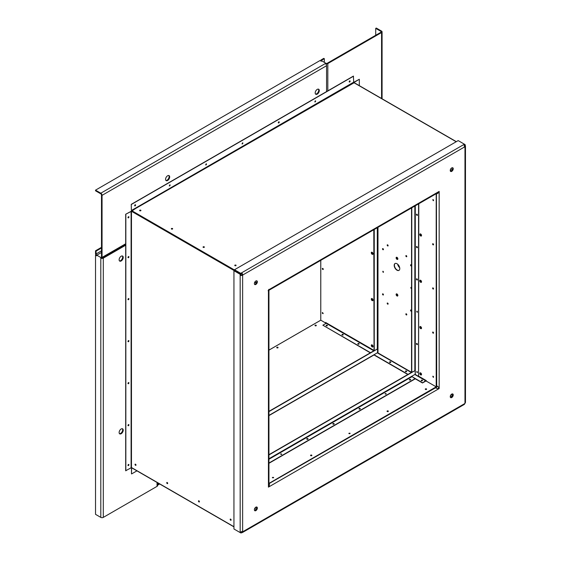<?xml version="1.0" encoding="UTF-8"?>
<svg xmlns="http://www.w3.org/2000/svg" width="561" height="561" viewBox="0 0 561 561"><rect width="100%" height="100%" fill="white"/><g stroke="black" fill="none" stroke-linecap="round" stroke-linejoin="round"><path stroke-width="0.84" d="M157.564 484.297A0.975 0.561 -120 0 0 157.739 483.87L157.739 482.867M158.3 483.189L158.3 484.192A1.767 1.024 60 0 1 157.929 484.999A1.767 1.024 60 0 1 157.564 485.083M456.198 141.744L353.725 82.579L353.395 76.1L326.565 91.583L326.565 65.735A1.767 1.024 -120 0 0 325.317 63.568A1.767 1.024 0 0 0 327.813 63.568L381.564 32.538A1.767 1.024 0 0 0 382.076 31.823A1.767 1.024 0 0 0 381.564 31.1L376.284 28.05L375.723 28.373L381.003 31.423A0.975 0.561 180 0 1 381.284 31.823A0.975 0.561 180 0 1 381.003 32.215L327.252 63.246A0.975 0.561 180 0 1 325.878 63.246L321.846 60.925A0.975 0.561 180 0 1 321.558 60.525A0.975 0.561 180 0 1 321.846 60.125L324.328 58.695L323.767 58.372L321.285 59.803A1.767 1.024 0 0 0 320.766 60.525A1.767 1.024 0 0 0 321.285 61.247L320.036 60.525L95.524 190.144L95.524 190.789L100.805 193.84A0.975 0.561 60 0 1 101.492 195.032L101.492 257.092A0.975 0.561 60 0 1 101.289 257.541A0.975 0.561 60 0 1 100.805 257.492L96.773 255.164A0.975 0.561 60 0 1 96.085 253.972L96.085 251.104L95.524 250.781L95.524 253.649A1.767 1.024 -120 0 0 96.773 255.816L95.524 255.094L95.524 514.339L100.805 517.389A1.767 1.024 180 0 0 103.301 517.389L157.045 486.359A1.767 1.024 180 0 0 157.564 485.637L157.564 482.769M325.857 323.031A1.767 1.024 0 0 0 326.327 323.108M234.168 270.577L131.47 211.287L125.685 214.239L125.685 245.213L103.301 258.137A1.767 1.024 180 0 1 100.805 258.137A1.767 1.024 -120 0 0 101.688 258.228A1.767 1.024 -120 0 0 102.053 257.415L102.053 195.354A1.767 1.024 -120 0 0 100.805 193.194L95.524 190.144M102.116 257.983A0.975 0.561 0 0 0 102.74 257.815L125.685 244.568M353.914 82.215L359.32 79.262L353.914 82.537M349.265 81.976A0.659 0.379 120 0 0 349.91 80.861M131.246 204.351L131.393 210.515L131.246 204.351L326.565 91.583M125.685 214.239L131.491 211.146M131.877 210.663A1.767 1.024 -60 0 1 132.536 210.073L135.264 208.496M167.627 180.509A2.903 1.676 120 0 0 169.52 177.949A2.903 1.676 120 0 0 169.078 175.621A2.903 1.676 120 0 0 166.175 177.297A2.903 1.676 120 0 0 166.175 180.649A2.903 1.676 120 0 0 167.627 180.509M317.238 94.129A2.903 1.676 120 0 0 319.132 91.569A2.903 1.676 120 0 0 318.69 89.241A2.903 1.676 120 0 0 315.787 90.917A2.903 1.676 120 0 0 315.787 94.269A2.903 1.676 120 0 0 317.238 94.129M314.756 101.899A0.659 0.379 120 0 0 315.394 100.784M278.375 122.901A0.659 0.379 120 0 0 279.02 121.786M242.001 143.904A0.659 0.379 120 0 0 242.64 142.789M205.621 164.906A0.659 0.379 120 0 0 206.266 163.791M169.247 185.908A0.659 0.379 120 0 0 169.885 184.793M134.731 205.831A0.659 0.379 120 0 0 135.376 204.723M128.069 217.801A0.659 0.379 120 0 0 128.714 216.686M131.47 466.682A1.767 1.024 -60 0 1 131.281 466.03L131.281 463.232M125.685 245.213L125.685 470.749L131.099 467.797L131.099 463.274L131.47 463.274L131.47 467.537L233.944 526.702M131.625 467.79L131.47 473.828L131.484 467.65M123.224 430.168A2.903 1.676 120 0 0 122.628 428.835A2.903 1.676 120 0 0 119.724 430.511A2.903 1.676 120 0 0 119.724 433.863A2.903 1.676 120 0 0 121.961 433.085A2.903 1.676 120 0 0 123.224 430.168M123.224 257.408A2.903 1.676 120 0 0 122.628 256.075A2.903 1.676 120 0 0 119.724 257.751A2.903 1.676 120 0 0 119.724 261.103A2.903 1.676 120 0 0 121.961 260.325A2.903 1.676 120 0 0 123.224 257.408M128.069 257.653A0.659 0.379 120 0 0 128.714 256.538M128.069 299.658A0.659 0.379 120 0 0 128.714 298.543M128.069 341.663A0.659 0.379 120 0 0 128.714 340.548M128.069 383.668A0.659 0.379 120 0 0 128.714 382.553M128.069 425.673A0.659 0.379 120 0 0 128.714 424.558M128.069 465.525A0.659 0.379 120 0 0 128.714 464.41M135.257 464.143A0.659 0.379 -120 0 0 135.902 465.258M166.975 482.453A0.659 0.379 -120 0 0 167.613 483.568M198.685 500.763A0.659 0.379 -120 0 0 199.33 501.878M230.403 519.072A0.659 0.379 -120 0 0 231.041 520.187M140.923 210.557A0.659 0.379 -0 0 0 139.64 210.557M172.641 228.867A0.659 0.379 -0 0 0 171.35 228.867M204.351 247.177A0.659 0.379 -0 0 0 203.068 247.177M236.062 265.486A0.659 0.379 -0 0 0 234.779 265.486M128.932 464.739A0.659 0.379 120 0 0 128.139 464.817A0.659 0.379 120 0 0 128.644 465.406A0.659 0.379 120 0 0 128.932 464.739M128.932 424.887A0.659 0.379 120 0 0 128.139 424.965A0.659 0.379 120 0 0 128.644 425.554A0.659 0.379 120 0 0 128.932 424.887M128.932 382.883A0.659 0.379 120 0 0 128.139 382.96A0.659 0.379 120 0 0 128.644 383.549A0.659 0.379 120 0 0 128.932 382.883M128.932 340.878A0.659 0.379 120 0 0 128.139 340.955A0.659 0.379 120 0 0 128.644 341.544A0.659 0.379 120 0 0 128.932 340.878M128.932 298.873A0.659 0.379 120 0 0 128.139 298.95A0.659 0.379 120 0 0 128.644 299.539A0.659 0.379 120 0 0 128.932 298.873M128.932 256.868A0.659 0.379 120 0 0 128.139 256.945A0.659 0.379 120 0 0 128.644 257.534A0.659 0.379 120 0 0 128.932 256.868M128.932 217.016A0.659 0.379 120 0 0 128.139 217.093A0.659 0.379 120 0 0 128.644 217.682A0.659 0.379 120 0 0 128.932 217.016M125.839 214.323L125.839 470.833M135.124 205.859A0.659 0.379 120 0 0 135.46 204.751A0.659 0.379 120 0 0 134.794 205.894A0.659 0.379 120 0 0 135.124 205.859M169.639 185.936A0.659 0.379 120 0 0 169.969 184.821A0.659 0.379 120 0 0 169.639 185.936M206.013 164.934A0.659 0.379 120 0 0 206.343 163.819A0.659 0.379 120 0 0 206.013 164.934M242.394 143.932A0.659 0.379 120 0 0 242.724 142.817A0.659 0.379 120 0 0 242.394 143.932M278.768 122.929A0.659 0.379 120 0 0 279.105 121.814A0.659 0.379 120 0 0 278.438 122.957A0.659 0.379 120 0 0 278.768 122.929M315.149 101.927A0.659 0.379 120 0 0 315.478 100.812A0.659 0.379 120 0 0 315.149 101.927M349.657 81.997A0.659 0.379 120 0 0 349.987 80.889A0.659 0.379 120 0 0 349.328 82.032A0.659 0.379 120 0 0 349.657 81.997M131.47 463.274L131.47 211.287L135.503 208.573L135.313 208.25L131.393 210.515M353.542 76.184L131.393 204.435M131.618 473.919L136.926 470.854M230.648 519.135A0.659 0.379 -120 0 0 230.319 519.865A0.659 0.379 -120 0 0 231.076 519.717A0.659 0.379 -120 0 0 230.648 519.135M198.931 500.826A0.659 0.379 -120 0 0 198.601 501.555A0.659 0.379 -120 0 0 199.365 501.408A0.659 0.379 -120 0 0 198.931 500.826M167.22 482.516A0.659 0.379 -120 0 0 166.89 483.245A0.659 0.379 -120 0 0 167.648 483.098A0.659 0.379 -120 0 0 167.22 482.516M135.503 464.206A0.659 0.379 -120 0 0 135.173 464.936A0.659 0.379 -120 0 0 135.937 464.788A0.659 0.379 -120 0 0 135.503 464.206M235.886 265.129A0.659 0.379 -0 0 0 234.764 265.402A0.659 0.379 -0 0 0 236.083 265.402A0.659 0.379 -0 0 0 235.886 265.129M204.176 246.819A0.659 0.379 -0 0 0 203.047 247.092A0.659 0.379 -0 0 0 204.365 247.092A0.659 0.379 -0 0 0 204.176 246.819M172.458 228.509A0.659 0.379 -0 0 0 171.336 228.783A0.659 0.379 -0 0 0 172.655 228.783A0.659 0.379 -0 0 0 172.458 228.509M140.748 210.2A0.659 0.379 -0 0 0 139.619 210.473A0.659 0.379 -0 0 0 140.944 210.473A0.659 0.379 -0 0 0 140.748 210.2M359.32 85.651L359.32 79.262M165.923 180.439A2.903 1.676 120 0 0 167.066 180.179A2.903 1.676 120 0 0 168.875 177.879A2.903 1.676 120 0 0 168.77 175.509M315.534 94.059A2.903 1.676 120 0 0 316.677 93.806A2.903 1.676 120 0 0 318.487 91.506A2.903 1.676 120 0 0 318.382 89.129M119.472 433.653A2.903 1.676 120 0 0 121.576 432.559A2.903 1.676 120 0 0 122.663 429.845A2.903 1.676 120 0 0 122.319 428.723M119.472 260.893A2.903 1.676 120 0 0 121.576 259.799A2.903 1.676 120 0 0 122.663 257.085A2.903 1.676 120 0 0 122.319 255.963M438.611 387.448L439.165 388.549L269.231 486.66L268.439 486.471M438.611 388.226L437.938 388.612M438.611 191.729L439.165 192.318L439.165 388.549M450.441 171.231A2.111 1.22 120 0 0 451.184 171.028A2.111 1.22 120 0 0 452.482 167.704M254.568 510.496A2.111 1.22 120 0 0 256.356 509.185A2.111 1.22 120 0 0 256.601 506.976M450.441 397.412A2.111 1.22 120 0 0 452.236 396.094A2.111 1.22 120 0 0 452.482 393.885M254.568 284.315A2.111 1.22 120 0 0 256.798 281.531A2.111 1.22 120 0 0 256.601 280.795M135.503 208.573L354.061 82.776M375.723 35.266L375.723 28.373M320.766 260.353L320.766 319.77A1.767 1.024 0 0 0 320.78 319.896M465.476 402.482L465.476 146.26L464.971 146.716C464.15 145.636 463.996 144.808 464.487 144.254L465.048 144.57C465.532 145.699 465.504 146.414 464.971 146.716L242.64 275.079C241.286 275.865 240.494 275.619 240.262 274.35L240.781 274.006C241.833 273.551 242.268 273.796 242.079 274.757C241.342 275.402 240.907 275.149 240.781 274.006L240.816 273.389C242.036 272.955 242.64 273.523 242.64 275.079L242.079 274.757M464.164 145.054L464.41 146.393M242.079 531.484L240.795 531.94M268.67 486.338L269.406 483.722L269.231 486.66L268.439 487.123L268.439 289.974L439.165 191.406L439.165 192.318L437.04 193.748M437.264 193.622L438.611 191.995M451.738 171.35A2.111 1.22 120 0 0 453.12 169.492A2.111 1.22 120 0 0 452.797 167.802A2.111 1.22 120 0 0 450.686 169.015A2.111 1.22 120 0 0 450.686 171.456A2.111 1.22 120 0 0 451.738 171.35M255.865 507.172A2.111 1.22 120 0 0 254.484 509.037A2.111 1.22 120 0 0 254.806 510.727A2.111 1.22 120 0 0 256.917 509.507A2.111 1.22 120 0 0 256.917 507.074A2.111 1.22 120 0 0 255.865 507.172M450.252 396.669A2.111 1.22 120 0 0 450.686 397.637A2.111 1.22 120 0 0 452.797 396.417A2.111 1.22 120 0 0 452.797 393.983A2.111 1.22 120 0 0 451.17 394.544A2.111 1.22 120 0 0 450.252 396.669M257.352 281.853A2.111 1.22 120 0 0 256.917 280.886A2.111 1.22 120 0 0 254.806 282.106A2.111 1.22 120 0 0 254.806 284.546A2.111 1.22 120 0 0 256.433 283.978A2.111 1.22 120 0 0 257.352 281.853M95.524 255.094L95.889 254.876M101.492 247.338L95.524 250.781M240.262 274.35L240.732 273.978L234.505 270.388L240.732 273.978L240.816 273.389M464.115 144.647L464.487 144.254L464.452 144.871L465.048 144.57M464.487 403.815C463.996 404.663 464.15 404.537 464.971 403.443C465.504 402.195 465.532 401.999 465.048 402.847M240.171 532.585L240.171 274.308L233.944 270.711L233.944 528.988L240.262 532.627C240.494 531.919 241.286 531.646 242.64 531.807L242.492 532.48L464.389 404.369M242.64 275.079L242.64 531.807C242.64 532.424 242.036 532.81 240.816 532.95L240.781 532.284L240.262 532.627L240.417 532.109M438.379 191.862L437.314 193.068L268.943 290.268L268.943 484.683L268.439 486.205M435.182 387.686L438.379 389.004M439.165 387.637L436.423 385.526M324.328 62.355L324.328 58.695M101.492 247.983L96.085 251.104M234.505 269.736L458.176 140.601L464.41 144.198L240.732 273.333L234.505 269.736L233.944 270.711M234.505 529.311L240.732 532.908L240.732 532.312M435.736 387.686L269.406 483.393M436.423 194.106L436.703 386.01M269.413 289.735L268.719 290.135L268.719 290.949M268.943 483.659L436.423 386.964L436.423 193.58M425.96 380.926L436.199 386.838L268.943 483.4M436.199 386.838L436.199 193.706M316.271 325.618A0.659 0.379 0 0 0 315.03 325.618M278.032 347.701A0.659 0.379 0 0 0 276.79 347.701M426.563 389.292A0.659 0.379 0 0 0 425.322 389.292M388.317 411.374A0.659 0.379 0 0 0 387.076 411.374M350.078 433.45A0.659 0.379 0 0 0 348.837 433.45M311.832 455.532A0.659 0.379 0 0 0 310.591 455.532M273.593 477.607A0.659 0.379 0 0 0 272.351 477.607M343.094 334.959A0.659 0.379 0 0 0 342.126 334.959A0.659 0.379 0 0 0 343.269 334.7A0.659 0.379 0 0 0 341.951 334.7A0.659 0.379 0 0 0 342.14 334.966M327.238 325.801A0.659 0.379 0 0 0 326.271 325.801M406.522 371.578A0.659 0.379 0 0 0 405.554 371.578A0.659 0.379 0 0 0 406.697 371.319A0.659 0.379 0 0 0 405.379 371.319A0.659 0.379 0 0 0 405.568 371.585M358.949 344.11A0.659 0.379 0 0 0 357.981 344.11M422.377 380.73A0.659 0.379 0 0 0 421.409 380.73A0.659 0.379 0 0 0 422.552 380.47A0.659 0.379 0 0 0 421.234 380.47A0.659 0.379 0 0 0 421.423 380.744M390.666 362.42A0.659 0.379 0 0 0 389.692 362.42M281.776 454.284A0.659 0.379 0 0 0 280.809 454.284M307.891 439.2A0.659 0.379 0 0 0 306.923 439.2M410.477 379.979A0.659 0.379 0 0 0 410.007 379.327A0.659 0.379 0 0 0 409.754 380.056A0.659 0.379 0 0 0 410.477 379.979A0.659 0.379 0 0 0 409.523 379.965M386.241 393.969A0.659 0.379 0 0 0 385.274 393.969M360.127 409.046A0.659 0.379 0 0 0 359.159 409.046M334.005 424.123A0.659 0.379 0 0 0 333.038 424.123M433.506 377.258A0.659 0.379 60 0 1 432.889 376.186M433.506 333.101A0.659 0.379 60 0 1 432.889 332.028M433.506 288.943A0.659 0.379 60 0 1 432.889 287.87M433.506 244.785A0.659 0.379 60 0 1 432.889 243.705M433.506 200.621A0.659 0.379 60 0 1 432.889 199.548M416.928 371.487A0.659 0.379 -120 0 0 417.258 372.602A0.659 0.379 -120 0 0 416.928 371.487A0.659 0.379 -120 0 0 417.398 372.322M416.928 343.486A0.659 0.379 -120 0 0 416.599 344.216A0.659 0.379 -120 0 0 417.363 344.068A0.659 0.379 -120 0 0 416.928 343.486A0.659 0.379 -120 0 0 417.398 344.314M416.928 311.173A0.659 0.379 -120 0 0 417.258 312.281A0.659 0.379 -120 0 0 416.928 311.173A0.659 0.379 -120 0 0 417.398 312M416.928 278.866A0.659 0.379 -120 0 0 416.599 279.588A0.659 0.379 -120 0 0 417.363 279.441A0.659 0.379 -120 0 0 416.928 278.866A0.659 0.379 -120 0 0 417.398 279.694M416.914 246.538A0.659 0.379 -120 0 0 417.398 247.38M416.928 214.239A0.659 0.379 -120 0 0 416.599 214.968A0.659 0.379 -120 0 0 417.363 214.821A0.659 0.379 -120 0 0 416.928 214.239A0.659 0.379 -120 0 0 417.398 215.066M420.168 372.813A1.227 0.708 -120 0 0 420.273 374.152A1.227 0.708 -120 0 0 421.374 374.902M420.168 280.184A1.227 0.708 -120 0 0 420.119 281.194A1.227 0.708 -120 0 0 420.883 282.169A1.227 0.708 -120 0 0 421.374 282.274M420.168 233.874A1.227 0.708 -120 0 0 420.119 234.877A1.227 0.708 -120 0 0 420.883 235.858A1.227 0.708 -120 0 0 421.374 235.964M420.168 326.502A1.227 0.708 -120 0 0 420.273 327.834A1.227 0.708 -120 0 0 421.374 328.592M254.925 281.917L256.461 282.807M268.943 350.113L320.78 320.184L326.158 323.304L322.87 325.198L370.519 352.708M320.78 260.346L320.78 320.198L268.943 350.127M415.196 378.759L422.489 382.974L425.771 381.073A0.631 0.365 120 0 0 426.185 380.519M322.87 325.198L370.295 352.834M373.984 354.966L407.826 374.503M315.184 325.759A0.659 0.379 0 0 0 316.313 325.492A0.659 0.379 0 0 0 314.994 325.492A0.659 0.379 0 0 0 315.184 325.759M276.945 347.841A0.659 0.379 0 0 0 278.067 347.568A0.659 0.379 0 0 0 276.748 347.568A0.659 0.379 0 0 0 276.945 347.841M425.476 389.432A0.659 0.379 0 0 0 426.598 389.166A0.659 0.379 0 0 0 425.28 389.166A0.659 0.379 0 0 0 425.476 389.432M387.23 411.515A0.659 0.379 0 0 0 388.359 411.241A0.659 0.379 0 0 0 387.041 411.241A0.659 0.379 0 0 0 387.23 411.515M348.991 433.59A0.659 0.379 0 0 0 350.113 433.323A0.659 0.379 0 0 0 348.991 433.59M310.745 455.672A0.659 0.379 0 0 0 311.874 455.399A0.659 0.379 0 0 0 310.556 455.399A0.659 0.379 0 0 0 310.745 455.672M272.506 477.748A0.659 0.379 0 0 0 273.628 477.481A0.659 0.379 0 0 0 272.506 477.748M268.943 463.302L415.196 378.864L411.69 376.326L415.196 374.299L415.196 370.611M254.806 282.106L255.507 282.513M426.746 381.375L425.995 380.407L422.489 382.974M433.085 376.249A0.659 0.379 60 0 1 433.415 377.357A0.659 0.379 60 0 1 433.085 376.249M433.085 332.091A0.659 0.379 60 0 1 433.415 333.199A0.659 0.379 60 0 1 432.755 332.056A0.659 0.379 60 0 1 433.085 332.091M433.085 287.933A0.659 0.379 60 0 1 433.415 289.041A0.659 0.379 60 0 1 432.755 287.898A0.659 0.379 60 0 1 433.085 287.933M433.085 243.776A0.659 0.379 60 0 1 433.415 244.884A0.659 0.379 60 0 1 432.755 243.74A0.659 0.379 60 0 1 433.085 243.776M433.085 199.611A0.659 0.379 60 0 1 433.415 200.726A0.659 0.379 60 0 1 433.085 199.611M420.659 372.925A1.227 0.708 -120 0 0 420.049 372.862A1.227 0.708 -120 0 0 420.049 374.278A1.227 0.708 -120 0 0 421.276 374.986A1.227 0.708 -120 0 0 421.465 374.005A1.227 0.708 -120 0 0 420.659 372.925M420.659 282.295A1.227 0.708 -120 0 0 421.276 282.358A1.227 0.708 -120 0 0 421.276 280.942A1.227 0.708 -120 0 0 420.049 280.234A1.227 0.708 -120 0 0 419.859 281.215A1.227 0.708 -120 0 0 420.659 282.295M420.659 235.985A1.227 0.708 -120 0 0 421.276 236.048A1.227 0.708 -120 0 0 421.276 234.631A1.227 0.708 -120 0 0 420.049 233.923A1.227 0.708 -120 0 0 419.859 234.905A1.227 0.708 -120 0 0 420.659 235.985M420.659 326.607A1.227 0.708 -120 0 0 420.049 326.551A1.227 0.708 -120 0 0 420.049 327.968A1.227 0.708 -120 0 0 421.276 328.676A1.227 0.708 -120 0 0 421.465 327.687A1.227 0.708 -120 0 0 420.659 326.607M418.569 203.888L418.569 376.382L418.794 203.755M377.714 353.072A0.631 0.365 -60 0 0 377.981 352.448L377.981 227.324M325.857 323.129L325.857 322.589M323.22 313.585A0.659 0.379 60 0 1 322.596 312.512M323.22 269.427A0.659 0.379 60 0 1 322.596 268.354M371.67 344.812A1.227 0.708 -120 0 0 371.768 346.144A1.227 0.708 -120 0 0 372.876 346.901M371.67 252.184A1.227 0.708 -120 0 0 371.613 253.186A1.227 0.708 -120 0 0 372.385 254.168A1.227 0.708 -120 0 0 372.876 254.273M371.67 298.501A1.227 0.708 -120 0 0 371.768 299.833A1.227 0.708 -120 0 0 372.876 300.584M373.801 350.807L326.158 323.304L326.376 322.891L325.632 322.463L325.632 323.003M326.285 325.815A0.659 0.379 0 0 0 327.414 325.541A0.659 0.379 0 0 0 326.095 325.541A0.659 0.379 0 0 0 326.285 325.815M358.002 344.124A0.659 0.379 0 0 0 359.124 343.851A0.659 0.379 0 0 0 357.806 343.851A0.659 0.379 0 0 0 358.002 344.124M389.713 362.434A0.659 0.379 0 0 0 390.842 362.161A0.659 0.379 0 0 0 389.516 362.161A0.659 0.379 0 0 0 389.713 362.434M281.755 454.291A0.659 0.379 0 0 0 280.633 454.024A0.659 0.379 0 0 0 281.755 454.291M307.87 439.214A0.659 0.379 0 0 0 307.407 438.562A0.659 0.379 0 0 0 307.155 439.298A0.659 0.379 0 0 0 307.87 439.214M386.227 393.976A0.659 0.379 0 0 0 385.098 393.71A0.659 0.379 0 0 0 386.227 393.976M360.106 409.06A0.659 0.379 0 0 0 359.643 408.408A0.659 0.379 0 0 0 359.391 409.137A0.659 0.379 0 0 0 360.106 409.06M333.991 424.137A0.659 0.379 0 0 0 333.522 423.485A0.659 0.379 0 0 0 333.269 424.221A0.659 0.379 0 0 0 333.991 424.137M425.771 380.814L414.845 374.503M416.928 246.552A0.659 0.379 -120 0 0 416.599 247.282A0.659 0.379 -120 0 0 417.363 247.135A0.659 0.379 -120 0 0 416.928 246.552M377.756 227.45L377.532 352.967L411.332 372.483M322.799 313.655A0.659 0.379 60 0 1 322.47 312.54A0.659 0.379 60 0 1 322.799 313.655M322.799 268.417A0.659 0.379 60 0 1 323.129 269.525A0.659 0.379 60 0 1 322.47 268.382A0.659 0.379 60 0 1 322.799 268.417M372.16 344.917A1.227 0.708 -120 0 0 371.543 344.861A1.227 0.708 -120 0 0 371.543 346.277A1.227 0.708 -120 0 0 372.77 346.986A1.227 0.708 -120 0 0 372.96 345.997A1.227 0.708 -120 0 0 372.16 344.917M372.16 254.294A1.227 0.708 -120 0 0 372.77 254.357A1.227 0.708 -120 0 0 372.77 252.941A1.227 0.708 -120 0 0 371.543 252.233A1.227 0.708 -120 0 0 371.354 253.214A1.227 0.708 -120 0 0 372.16 254.294M372.16 298.606A1.227 0.708 -120 0 0 371.543 298.543A1.227 0.708 -120 0 0 371.543 299.96A1.227 0.708 -120 0 0 372.77 300.668A1.227 0.708 -120 0 0 372.96 299.686A1.227 0.708 -120 0 0 372.16 298.606M374.138 354.797L408.05 374.376M411.732 376.501L422.489 382.714M268.943 411.606L377.665 348.837L377.665 352.631L374.152 354.657A0.631 0.365 60 0 1 374.026 354.945L268.943 415.61M268.943 463.042L415.196 378.612M418.569 376.382L415.287 374.482L415.287 370.653L411.557 372.287L411.557 207.935M374.04 350.667L373.801 229.737M377.665 348.837L377.49 348.739A0.631 0.365 180 0 1 377.308 348.977L374.25 350.744L374.25 229.477M377.869 352.855L411.592 372.329L268.943 454.69M268.943 411.346L374.082 350.646M415.042 370.597L268.943 454.943M411.781 207.808L411.781 372.413M374.25 350.744L374.026 229.603M382.974 293.88A0.659 0.379 60 0 1 383.303 294.988A0.659 0.379 60 0 1 382.644 293.845A0.659 0.379 60 0 1 382.974 293.88M383.436 294.777A0.659 0.379 60 0 1 382.89 293.838M383.436 272.162A0.659 0.379 60 0 1 382.89 271.222M383.436 249.547A0.659 0.379 60 0 1 382.89 248.6M396.985 263.733A3.955 2.286 60 0 1 399.572 267.218A3.955 2.286 60 0 1 398.962 270.388A3.955 2.286 60 0 1 395.007 268.102A3.955 2.286 60 0 1 395.007 263.537A3.955 2.286 60 0 1 396.985 263.733M397.854 295.465A1.227 0.708 60 0 1 397.602 296.026A1.227 0.708 60 0 1 396.375 295.317A1.227 0.708 60 0 1 396.375 293.901A1.227 0.708 60 0 1 397.321 294.23A1.227 0.708 60 0 1 397.854 295.465M397.854 258.845A1.227 0.708 60 0 1 397.602 259.406A1.227 0.708 60 0 1 396.375 258.698A1.227 0.708 60 0 1 396.375 257.282A1.227 0.708 60 0 1 397.321 257.611A1.227 0.708 60 0 1 397.854 258.845M406.311 255.634A0.659 0.379 60 0 1 406.641 256.742A0.659 0.379 60 0 1 405.982 255.599A0.659 0.379 60 0 1 406.311 255.634M410.996 287.435A0.659 0.379 60 0 1 411.325 288.543A0.659 0.379 60 0 1 410.996 287.435M410.996 310.058A0.659 0.379 60 0 1 411.325 311.166A0.659 0.379 60 0 1 410.666 310.023A0.659 0.379 60 0 1 410.996 310.058A0.659 0.379 -60 0 0 410.925 310.268M387.658 244.862A0.659 0.379 60 0 1 387.988 245.97A0.659 0.379 60 0 1 387.328 244.827A0.659 0.379 60 0 1 387.658 244.862M410.996 264.82A0.659 0.379 60 0 1 411.325 265.928A0.659 0.379 60 0 1 410.666 264.785A0.659 0.379 60 0 1 410.996 264.82M387.658 303.066A0.659 0.379 60 0 1 387.988 304.174A0.659 0.379 60 0 1 387.328 303.031A0.659 0.379 60 0 1 387.658 303.066M382.974 271.258A0.659 0.379 60 0 1 383.303 272.373A0.659 0.379 60 0 1 382.974 271.258M382.974 248.642A0.659 0.379 60 0 1 383.303 249.75A0.659 0.379 60 0 1 382.644 248.607A0.659 0.379 60 0 1 382.974 248.642M406.311 313.837A0.659 0.379 60 0 1 406.641 314.945A0.659 0.379 60 0 1 405.982 313.802A0.659 0.379 60 0 1 406.311 313.837M420.708 372.946A0.856 0.498 -120 0 0 421.241 374.292A0.856 0.498 -120 0 0 421.528 374.376M372.202 344.945A0.856 0.498 -120 0 0 372.735 346.284A0.856 0.498 -120 0 0 373.023 346.368M420.708 326.635A0.856 0.498 -120 0 0 421.241 327.975A0.856 0.498 -120 0 0 421.528 328.059M372.202 298.634A0.856 0.498 -120 0 0 372.735 299.974A0.856 0.498 -120 0 0 373.023 300.058M420.708 234.007A0.856 0.498 -120 0 0 421.241 235.354A0.856 0.498 -120 0 0 421.528 235.431M420.708 280.325A0.856 0.498 -120 0 0 421.241 281.664A0.856 0.498 -120 0 0 421.528 281.748M372.202 252.317A0.856 0.498 -120 0 0 372.735 253.663A0.856 0.498 -120 0 0 373.023 253.74M399.074 270.318A3.955 2.286 60 0 1 395.232 267.976A3.955 2.286 60 0 1 395.126 263.474M397.7 295.949A1.227 0.708 60 0 1 396.599 295.191A1.227 0.708 60 0 1 396.494 293.859M397.7 259.329A1.227 0.708 60 0 1 396.599 258.572A1.227 0.708 60 0 1 396.494 257.24M406.774 256.531A0.659 0.379 60 0 1 406.227 255.592M411.458 288.34A0.659 0.379 60 0 1 410.911 287.393M411.458 310.955A0.659 0.379 60 0 1 410.911 310.016M388.121 245.76A0.659 0.379 60 0 1 387.574 244.82M411.458 265.718A0.659 0.379 60 0 1 410.911 264.778M388.121 303.964A0.659 0.379 60 0 1 387.574 303.024M406.774 314.735A0.659 0.379 60 0 1 406.227 313.795M420.855 373.058A0.856 0.498 -120 0 0 421.465 374.159A0.856 0.498 -120 0 0 421.507 374.187M372.357 345.057A0.856 0.498 -120 0 0 372.96 346.158A0.856 0.498 -120 0 0 373.002 346.179M420.855 326.747A0.856 0.498 -120 0 0 421.465 327.848A0.856 0.498 -120 0 0 421.507 327.869M372.357 298.747A0.856 0.498 -120 0 0 372.96 299.847A0.856 0.498 -120 0 0 373.002 299.869M420.855 234.119A0.856 0.498 -120 0 0 421.465 235.22A0.856 0.498 -120 0 0 421.507 235.248M420.855 280.437A0.856 0.498 -120 0 0 421.465 281.538A0.856 0.498 -120 0 0 421.507 281.559M372.357 252.429A0.856 0.498 -120 0 0 372.96 253.53A0.856 0.498 -120 0 0 373.002 253.558M254.659 282.393L255.949 282.912L255.949 283.571M255.949 282.912L256.132 283.347M254.75 282.204L256.132 282.765M396.739 295.402L397.686 295.949M397.847 295.324A35.154 20.294 60 0 1 396.347 294.413M397.847 295.577A35.154 20.294 60 0 1 396.396 294.714M399.586 267.274A3.696 2.132 60 0 1 398.022 264.554M399.691 267.702A3.696 2.132 60 0 1 397.7 264.252M397.847 258.705A9.698 5.596 -120 0 0 396.522 258.06A0.856 0.498 60 0 1 396.368 257.976M397.847 258.972A9.698 5.596 -120 0 0 396.445 258.242M327.813 90.861L327.813 63.568M125.685 243.769L102.053 257.415M157.045 482.467L157.045 486.359M158.3 484.192L159.163 483.687M381.564 98.491L381.564 32.538M326.565 65.735L102.053 195.354M103.301 258.137L103.301 517.389M325.317 63.568L100.805 193.194M100.805 258.137L100.805 517.389M451.836 396.662L450.399 395.835M436.654 387.896L435.736 387.363M452.524 395.463L451.086 394.635M437.349 386.704L436.423 386.171M451.5 170.803L450.287 170.102M452.348 169.703L450.813 168.812M256.23 509.388L254.694 508.504M256.763 508.105L255.543 507.403M131.099 211.287L131.099 463.274M353.542 82.257L135.313 208.25M131.807 210.705L234.505 269.995M381.003 32.215L381.003 31.423M101.492 252.443L96.773 255.164M101.492 257.092L100.805 257.492M464.41 144.892L464.41 145.678M241.454 531.842L240.774 532.235M321.846 60.925L321.846 60.125M101.492 250.844L96.085 253.972M242.64 531.807L464.971 403.443L464.971 146.716M464.452 144.815L464.971 144.521M418.779 376.263L425.995 380.428M326.376 322.912L373.801 350.295M268.943 415.399L374.152 354.657M411.914 376.712L268.943 459.256M415.287 205.782L415.287 370.653M377.308 348.977L377.308 227.71M411.69 376.326L268.943 458.737M414.838 206.041L414.838 370.653M371.803 252.177L371.803 253.572M371.803 298.487L371.803 299.89M371.803 344.805L371.803 346.2M371.761 252.177L371.761 253.502M371.761 298.487L371.761 299.819M371.761 344.798L371.761 346.13M125.685 244.372L101.688 258.228M157.929 484.999L159.682 483.989M382.076 98.792L382.076 31.823M320.766 60.946L320.766 60.525M233.944 526.863L131.569 467.755M456.338 141.66L353.963 82.558M269.539 289.876L268.894 289.329M268.102 290.696L268.901 290.984M377.49 227.605L377.49 348.718"/></g></svg>
